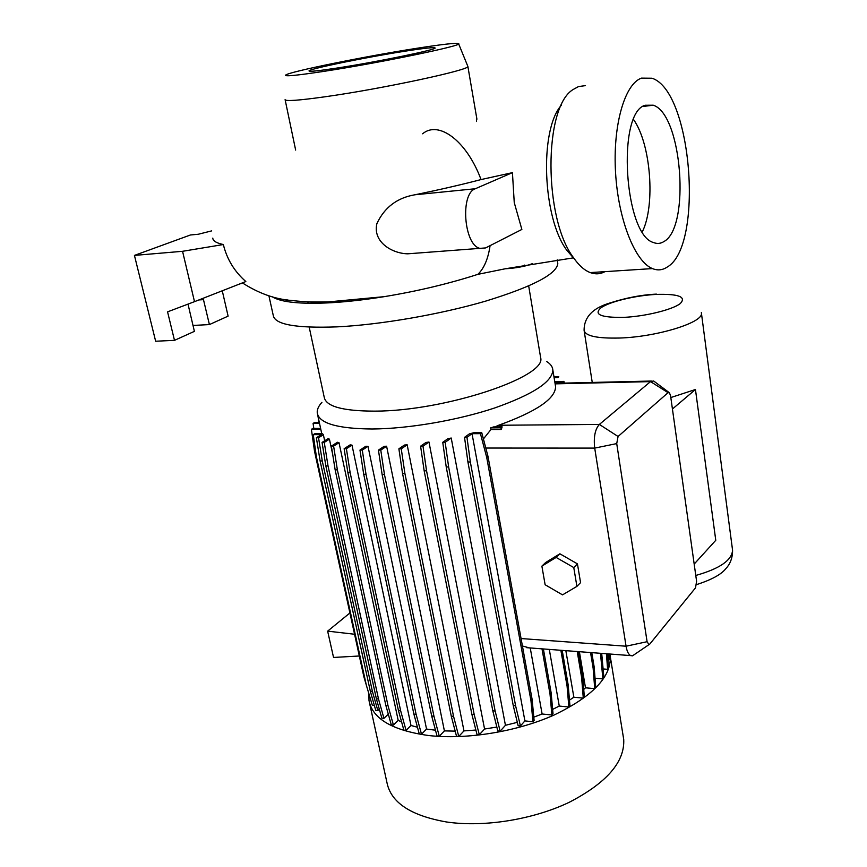 <?xml version="1.0" encoding="UTF-8"?>
<svg xmlns="http://www.w3.org/2000/svg" width="867" height="867" viewBox="0 0 867 867"><rect width="100%" height="100%" fill="white"/><g stroke="black" fill="none" stroke-linecap="round" stroke-linejoin="round"><path stroke-width="1.3" d="M512.43 172.652L481.044 179.567C460.919 184.823 438.886 189.895 414.946 194.772C397.129 197.784 384.439 207.419 376.874 223.664C372.593 242.11 392.252 253.554 407.728 253.814L485.607 247.929L521.869 229.441L514.25 202.596L512.43 172.652L475.3 188.746C460.095 193.569 463.867 244.472 479.614 248.298M672.434 409.007L695.453 389.511L670.82 397.541M695.453 389.511L715.774 540.293L694.185 564.07M309.194 327.108L324.193 397.129C325.808 406.428 342.682 411.099 374.804 411.131C444.63 411.196 546.882 376.917 540.661 357.789L540.412 356.25M525.077 266.061L524.253 265.053M321.928 402.342C318.492 406.092 316.943 409.614 317.257 412.909C319.045 423.324 337.35 428.688 372.16 429.002C408.379 428.764 457.473 420.365 494.558 408.01C532.869 394.485 552.301 381.848 552.853 370.09C552.626 366.774 550.556 363.923 546.622 361.506M369.635 703.462L386.931 782.467C390.844 802.517 410.709 815.684 446.548 821.981C483.916 827.519 533.151 819.629 569.424 802.203C606.781 782.771 624.879 761.855 623.72 739.443L623.167 736.029M368.876 693.687L369.006 700.547C372.496 718.786 392.383 730.447 428.656 735.53C466.522 739.887 516.765 731.715 553.98 715.08C592.324 696.591 611.094 677.127 610.303 656.698L609.891 654.021M268.911 295.777L273.224 315.285C274.568 324.507 295.81 328.365 336.96 326.87C380.331 324.778 440.295 314.407 485.737 301.098C532.62 286.663 556.647 274.156 557.795 263.579L557.546 262.007M532.555 263.59C525.109 266.429 515.995 268.163 505.233 268.781L477.88 274.34C448.477 283.812 417.19 291.258 384.016 296.687C365.213 299.711 347.851 301.705 331.92 302.681L331.487 302.713C300.784 304.35 280.973 302.345 272.054 296.687M476.72 118.085L476.46 121.478M285.102 99.618C285.243 101.439 298.703 100.474 325.493 96.714C382.911 88.662 470.759 69.739 467.866 66.412L458.6 43.74M323.651 71.397C379.54 62.923 464.593 45.268 458.567 43.653C456.324 42.732 442.17 44.315 416.106 48.4C365.148 56.333 288.939 71.788 285.677 75.071C284.235 76.675 296.893 75.451 323.651 71.397M404.618 51.251C366.297 57.2 308.771 68.948 309.01 70.921C309.118 71.842 318.536 70.866 337.263 68.016C376.636 62.012 436.74 49.647 435.158 47.999C434.627 47.078 424.44 48.162 404.618 51.251M585.485 85.627L578.538 86.559L573.152 89.496C543.403 107.009 543.652 218.939 573.531 257.705C578.896 265.432 584.477 270.396 590.264 272.596C595.401 274.492 600.311 274.178 605.003 271.642M641.439 78.128C624.598 83.947 612.633 125.737 615.581 173.021C618.388 220.316 635.186 261.801 652.439 268.586C657.674 270.71 662.637 270.179 667.341 266.982C703.852 246.185 692.31 91.165 652.006 78.225L641.439 78.128M663.862 241.59C690.587 227.674 682.264 114.151 653.23 105.2L645.156 105.254C616.502 112.818 624.403 235.282 653.534 242.532C657.143 243.985 660.578 243.67 663.862 241.59M642.371 231.738C655.528 205.176 650.944 144.03 633.571 119.57M561.328 105.232C539.079 130.278 542.677 218.538 566.942 250.433L574.626 259.255M425.73 252.514L426.369 252.384M212.805 238.111C212.859 240.918 216.371 243.053 223.339 244.537C226.948 259.222 234.458 271.566 245.838 281.547L194.501 301.662L182.558 251.3L223.339 244.537M426.542 729.049L421.503 734.176L416.106 714.332L366.015 474.325L362.287 450.081L368.009 446.321L426.542 729.049L435.483 730.22M386.606 446.223L384.146 446.31L378.435 450.125L380.776 450.125L386.606 446.223L444.403 730.892L455.186 731.13M407.165 444.793L404.423 445.053L398.885 448.813L401.258 448.824L407.165 444.793L463.975 730.903L475.875 730.036M428.97 442.029L425.925 442.484L420.593 446.191L422.998 446.191L428.97 442.029L484.566 729.028L496.845 727.055M451.219 438.03L447.86 438.713L442.755 442.322L445.172 442.322L451.219 438.03L505.439 725.3L517.306 722.352M473.75 432.752L469.372 433.879L464.528 437.358L466.966 437.358L472.027 433.695L524.903 720.911L532.967 721.745L534.115 720.434L532.132 699.485L488.013 456.476L481.759 432.709L473.75 432.752M533.812 717.161L542.113 713.996L551.9 714.982L553.016 713.682L551.141 692.787L543.381 648.949M522.422 646.002L530.268 648.115L542.113 713.996M490.95 429.533L501.299 429.468L502.145 426.857L493.616 426.922L490.646 427.875L490.95 429.533L483.407 438.962M555.281 384.883L555.584 386.693C555.379 398.744 536.391 411.608 498.612 425.263L494.884 426.922M349.91 612.969L327.639 631.143L333.546 657.457L359.328 655.994M354.56 634.243L327.639 631.143M323.369 434.768L322.546 433.738L314.721 433.771L313.258 434.67L321.462 434.627L316.379 437.748L318.536 437.737L323.369 434.768L324.67 440.783M329.427 439.179L328.257 438.55L322.069 442.398L324.269 442.398L329.427 439.179L332.69 454.384M339.019 442.69L337.48 442.257L331.378 446.104L333.611 446.104L339.019 442.69L398.202 720.369L401.627 722.005M351.991 445.118L350.116 444.869L344.134 448.716L346.399 448.716L351.991 445.118L410.991 725.484L417.46 727.24M368.009 446.321L365.841 446.245L359.978 450.081L362.287 450.081M549.299 649.405L559.258 706.063L568.86 707.006L569.944 705.716L568.178 684.919L562.206 650.38M552.626 709.39L559.258 706.063M569.467 700.146L573.856 697.231L583.285 698.108L584.336 696.851L582.667 676.173L578.517 651.626M565.848 650.662L573.856 697.231M579.384 651.691L585.485 687.813L594.729 688.636L595.759 687.401L594.155 666.886L591.793 652.634M583.74 689.428L585.485 687.813M554.988 383.106L563.019 382.921L562.835 382.195L554.869 382.39M635.218 653.978L632.487 655.842L630.677 655.604C628.467 654.433 626.928 651.301 626.061 646.208L594.708 448.098C593.505 437.12 595.055 429.23 599.368 424.429L650.532 381.61L653.642 380.981L668.999 392.469M239.747 283.942L242.727 283.13M211.678 230.882L198.25 234.263L190.447 234.979L134.439 255.407L155.648 341.23L174.495 340.352L194.392 331.367L188.009 304.111M194.501 301.662L167.559 311.849L174.495 340.352M203.149 298.27L209.402 324.583L228.108 316.13L222.266 290.781M182.558 251.3L134.439 255.407M209.402 324.583L192.983 325.45M287.595 299.939L285.373 301.293M545.126 584.748L562.51 594.87L576.913 586.395L580.565 582.635L577.444 563.875L559.876 553.796L545.679 562.499L541.886 566.129L545.126 584.748M576.913 586.395L573.77 567.56L577.444 563.875M573.77 567.56L556.126 557.416L559.876 553.796M556.126 557.416L541.886 566.129M607.984 660.036L609.804 658.953L609.447 653.989M603.226 668.956L607.604 669.313L608.591 668.143L607.529 653.837M595.044 678.254L602.89 678.926L603.898 677.723L601.698 653.393M524.903 720.911L520.449 725.95L515.594 705.792L470.337 461.981L466.966 437.358M464.528 437.358L467.909 461.97L513.242 705.565L518.119 725.701L520.449 725.95M505.439 725.3L500.129 731.195L495.133 711.038L448.64 466.988L445.172 442.322M442.755 442.322L446.223 466.966L492.803 710.799L497.81 730.946L500.129 731.195M484.566 729.028L479.31 734.739L474.195 714.592L426.553 470.835L422.998 446.191M420.593 446.191L424.158 470.803L471.886 714.354L477.013 734.479L479.31 734.739M463.975 730.903L458.773 736.43L453.549 716.359L404.889 473.382L401.258 448.824M398.885 448.813L402.526 473.36L451.263 716.109L456.497 736.17L458.773 736.43M444.403 730.892L439.276 736.235L433.955 716.261L384.471 474.552L380.776 450.125M378.435 450.125L382.13 474.531L431.69 716.023L437.022 735.975L439.276 736.235M359.978 450.081L363.717 474.303L413.884 714.094L419.281 733.926L421.503 734.176M410.991 725.484L406.059 730.382L400.63 710.691L350.16 472.743L346.399 448.716M344.134 448.716L347.895 472.71L398.43 710.463L403.87 730.144L406.059 730.382M398.202 720.369L393.423 725.029L387.972 705.51L337.382 469.881L333.611 446.104M331.378 446.104L335.15 469.86L385.815 705.283L391.277 724.79L393.423 725.029M388.297 714.159L383.951 718.331L378.5 698.997L328.019 465.893L324.269 442.398M322.069 442.398L325.829 465.872L376.376 698.78L381.827 718.104L383.951 718.331M379.302 709.163L377.828 710.561L372.409 691.422L322.264 460.941L318.536 437.737M372.409 691.422L370.317 691.216L375.736 710.344L377.828 710.561M374.36 705.489L372.322 705.272L366.34 685.179L316.433 456.931L313.258 434.67M308.815 301.857L307.427 303.266M695.529 587.826L696.591 581.258L670.592 395.916L669.476 392.827L668.067 392.675L618.073 436.491L616.719 443.601L647.096 641.71L648.971 644.636L649.795 644.062L695.529 587.826M583.285 698.108L581.605 677.409L577.216 651.529M581.605 677.409L582.667 676.173M602.89 678.926L600.473 653.306M601.34 658.573L602.359 657.392M594.729 688.636L593.126 668.099L590.535 652.548M593.126 668.099L594.155 666.886M607.604 669.313L606.445 653.761M568.86 707.006L567.083 686.176L560.873 650.283M567.083 686.176L568.178 684.919M608.84 660.101L608.374 653.902M551.9 714.982L550.014 694.066L542.027 649.015M550.014 694.066L551.141 692.787M501.299 429.468L500.877 427.799L490.646 427.875M500.877 427.799L502.145 426.857M564.341 383.116L563.918 381.393L554.75 381.61M562.835 382.195L563.918 381.393M553.98 376.95L558.825 376.831L557.741 377.611L554.1 377.709M471.886 714.354L474.195 714.592M424.158 470.803L426.553 470.835M398.43 710.463L400.63 710.691M347.895 472.71L350.16 472.743M370.317 691.216L320.107 460.93L322.264 460.941M320.107 460.93L316.379 437.748M413.884 714.094L416.106 714.332M363.717 474.303L366.015 474.325M492.803 710.799L495.133 711.038M446.223 466.966L448.64 466.988M318.135 417.135L318.893 422.511M513.242 705.565L515.594 705.792M467.909 461.97L470.337 461.981M532.967 721.745L530.972 700.774L486.723 457.462L480.448 433.663L472.027 433.695M480.448 433.663L481.759 432.709M530.972 700.774L532.132 699.485M486.723 457.462L488.013 456.476M431.69 716.023L433.955 716.261M382.13 474.531L384.471 474.552M376.376 698.78L378.5 698.997M325.829 465.872L328.019 465.893M451.263 716.109L453.549 716.359M402.526 473.36L404.889 473.382M385.815 705.283L387.972 705.51M335.15 469.86L337.382 469.881M366.275 684.908L363.912 676.954L314.537 451.317L311.394 429.317L312.846 428.439L320.606 428.385M311.394 429.317L320.79 429.241M313.8 428.439L313.085 423.399L314.515 422.554L319.327 422.5M313.085 423.399L319.511 423.345M422.597 133.789C438.659 120.145 466.684 140.812 481.044 179.567M695.778 575.46C719.675 568.709 731.943 560.277 732.561 550.177L732.409 548.974M701.36 312.543L701.436 313.236C703.397 322.524 656.72 336.949 619.591 338.032C597.049 338.574 585.203 335.984 584.076 330.262C584.109 317.376 592.389 308.392 608.916 303.298C625.779 297.847 641.613 294.791 656.406 294.119M623.644 317.376C645.189 316.422 672.283 309.768 680.281 303.569C686.697 296.807 678.579 293.75 655.907 294.422C635.251 295.528 610.086 301.564 601.178 307.633C593.223 314.439 600.701 317.69 623.644 317.376M490.083 245.643C488.154 258.81 484.089 268.38 477.88 274.34M668.067 392.675L650.532 381.61L555.118 383.864M616.719 443.601L594.708 448.098L485.791 448.044M618.073 436.491L599.368 424.429L498.612 425.263M647.096 641.71L626.061 646.208L521.067 638.546M203.539 299.646L198.89 299.939M414.946 194.772L475.3 188.746M701.436 313.236L732.561 550.177C732.81 561.426 726.936 567.484 725.928 568.524C721.42 574.388 711.644 579.752 696.602 584.586M540.661 357.789L528.686 285.937M623.72 739.443L610.303 656.698M557.795 263.579L557.199 259.829M476.915 119.169L467.866 66.412M590.264 272.596L652.439 268.586M642.924 106.478L653.23 105.2M566.942 250.433L573.531 257.705M242.402 282.891C258.561 293.295 274.915 299.158 291.485 300.47C306.951 302.225 314.819 302.106 328.029 301.922L384.016 296.687M555.584 386.693L552.853 370.09M321.765 433.738L317.604 414.556M651.431 381.036L564.309 383.116M630.677 655.604L526.702 647.682M573.607 257.824L505.233 268.781M295.647 150.056L285.156 99.9M648.971 644.636L632.487 655.842M584.195 331.01L592.248 382.445"/></g></svg>
